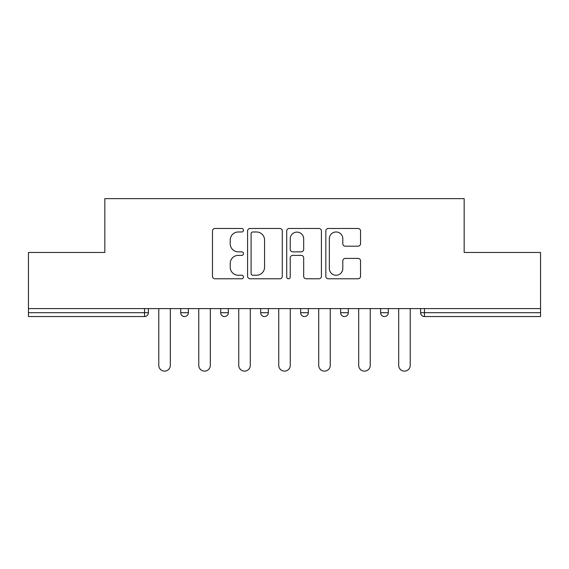 <?xml version="1.0" encoding="UTF-8"?>
<svg xmlns="http://www.w3.org/2000/svg" width="569" height="569" viewBox="0 0 569 569"><rect width="100%" height="100%" fill="white"/><g stroke="black" fill="none" stroke-linecap="round" stroke-linejoin="round"><path stroke-width="0.85" d="M243.489 230.217A1.764 1.764 0 0 0 241.733 228.461L215.004 228.461A2.518 2.518 0 0 0 212.486 230.971L212.486 276.257A2.518 2.518 0 0 0 215.004 278.774L241.733 278.774A1.764 1.764 0 0 0 243.489 277.011A1.764 1.764 0 0 0 241.733 275.254L238.269 275.254A8.051 8.051 0 0 1 230.225 267.202L230.225 263.426A8.051 8.051 0 0 1 238.269 255.381L241.733 255.381A1.764 1.764 0 0 0 243.489 253.618A1.764 1.764 0 0 0 241.733 251.854L238.269 251.854A8.051 8.051 0 0 1 230.225 243.802L230.225 240.033A8.051 8.051 0 0 1 238.269 231.981L241.733 231.981A1.764 1.764 0 0 0 243.489 230.217M358.022 246.192A2.518 2.518 0 0 0 360.54 243.681L360.54 230.971A2.518 2.518 0 0 0 358.022 228.461L328.341 228.461A2.518 2.518 0 0 0 325.824 230.971L325.824 276.257A2.518 2.518 0 0 0 328.341 278.774L358.022 278.774A2.518 2.518 0 0 0 360.54 276.257L360.54 260.915A2.518 2.518 0 0 0 358.022 258.397L345.319 258.397A2.518 2.518 0 0 0 342.801 260.915L342.801 268.525A6.728 6.728 0 0 1 336.073 275.254A6.728 6.728 0 0 1 329.344 268.525L329.344 238.71A6.728 6.728 0 0 1 336.073 231.981A6.728 6.728 0 0 1 342.801 238.71L342.801 243.681A2.518 2.518 0 0 0 345.319 246.192L358.022 246.192M28.45 308.597L28.45 252.465L104.831 252.465L104.831 198.638L464.169 198.638L464.169 252.465L540.55 252.465L540.55 308.597L28.45 308.597L28.45 312.694L144.554 312.694L144.554 308.597M282.295 230.971A2.518 2.518 0 0 0 279.784 228.461L250.097 228.461A2.518 2.518 0 0 0 247.579 230.971L247.579 276.257A2.518 2.518 0 0 0 250.097 278.774L279.784 278.774A2.518 2.518 0 0 0 282.295 276.257L282.295 230.971M289.216 228.461L318.903 228.461A2.518 2.518 0 0 1 321.421 230.971L321.421 276.257A2.518 2.518 0 0 1 318.903 278.774L306.2 278.774A2.518 2.518 0 0 1 303.682 276.257L303.682 257.892A2.518 2.518 0 0 0 301.165 255.381L292.736 255.381A2.518 2.518 0 0 0 290.226 257.892L290.226 277.011A1.764 1.764 0 0 1 288.462 278.774A1.764 1.764 0 0 1 286.705 277.011L286.705 230.971A2.518 2.518 0 0 1 289.216 228.461M144.554 316.542A3.848 3.848 0 0 0 148.402 312.694L144.554 312.694L144.554 316.542A3.848 3.848 0 0 0 148.402 312.694L148.402 308.597L148.402 312.694A3.848 3.848 0 0 1 144.554 316.542L28.45 316.542L28.45 312.694M540.55 308.597L540.55 316.542L424.446 316.542A3.848 3.848 0 0 1 420.598 312.694L420.598 308.597L420.598 312.694A3.848 3.848 0 0 0 424.446 316.542A3.848 3.848 0 0 1 420.598 312.694L540.55 312.694M180.693 308.597L180.693 312.694L180.693 308.597M184.541 316.542A3.848 3.848 0 0 1 180.693 312.694A3.848 3.848 0 0 0 184.541 316.542A3.848 3.848 0 0 0 188.382 312.694L188.382 308.597L188.382 312.694A3.848 3.848 0 0 1 184.541 316.542A3.848 3.848 0 0 1 180.693 312.694L188.382 312.694A3.848 3.848 0 0 1 184.541 316.542M220.68 308.597L220.68 312.694L220.68 308.597M228.368 308.597L228.368 312.694L228.368 308.597M260.666 308.597L260.666 312.694L260.666 308.597M268.355 308.597L268.355 312.694A3.848 3.848 0 0 1 264.507 316.542A3.848 3.848 0 0 1 260.666 312.694A3.848 3.848 0 0 0 264.507 316.542A3.848 3.848 0 0 0 268.355 312.694A3.848 3.848 0 0 1 264.507 316.542A3.848 3.848 0 0 1 260.666 312.694L268.355 312.694M300.645 312.694A3.848 3.848 0 0 0 304.493 316.542A3.848 3.848 0 0 0 308.334 312.694A3.848 3.848 0 0 1 304.493 316.542A3.848 3.848 0 0 0 308.334 312.694L308.334 308.597L308.334 312.694L300.645 312.694A3.848 3.848 0 0 0 304.493 316.542A3.848 3.848 0 0 1 300.645 312.694L300.645 308.597M340.632 308.597L340.632 312.694L340.632 308.597M348.32 308.597L348.32 312.694L348.32 308.597M388.307 308.597L388.307 312.694L380.618 312.694A3.848 3.848 0 0 0 384.459 316.542A3.848 3.848 0 0 1 380.618 312.694L380.618 308.597M224.527 316.542A3.848 3.848 0 0 1 220.68 312.694A3.848 3.848 0 0 0 224.527 316.542A3.848 3.848 0 0 0 228.368 312.694A3.848 3.848 0 0 1 224.527 316.542A3.848 3.848 0 0 1 220.68 312.694L228.368 312.694A3.848 3.848 0 0 1 224.527 316.542M344.473 316.542A3.848 3.848 0 0 1 340.632 312.694A3.848 3.848 0 0 0 344.473 316.542A3.848 3.848 0 0 0 348.32 312.694A3.848 3.848 0 0 1 344.473 316.542A3.848 3.848 0 0 1 340.632 312.694L348.32 312.694A3.848 3.848 0 0 1 344.473 316.542M384.459 316.542A3.848 3.848 0 0 0 388.307 312.694A3.848 3.848 0 0 1 384.459 316.542A3.848 3.848 0 0 1 380.618 312.694M252.864 231.981A1.764 1.764 0 0 0 251.1 233.745L251.1 273.49A1.764 1.764 0 0 0 252.864 275.254L256.512 275.254A8.051 8.051 0 0 0 264.564 267.202L264.564 240.033A8.051 8.051 0 0 0 256.512 231.981L252.864 231.981M303.682 238.838A6.728 6.728 0 0 0 296.954 232.109A6.728 6.728 0 0 0 290.226 238.838L290.226 249.343A2.518 2.518 0 0 0 292.736 251.854L301.165 251.854A2.518 2.518 0 0 0 303.682 249.343L303.682 238.838M158.779 365.369L158.779 308.597L158.779 365.369A5.768 5.768 0 0 0 164.548 371.13A5.768 5.768 0 0 0 170.316 365.369L170.316 308.597M198.766 365.369L198.766 308.597L198.766 365.369A5.768 5.768 0 0 0 204.534 371.13A5.768 5.768 0 0 0 210.302 365.369L210.302 308.597M238.752 365.369L238.752 308.597L238.752 365.369A5.768 5.768 0 0 0 244.514 371.13A5.768 5.768 0 0 0 250.282 365.369L250.282 308.597M278.732 365.369L278.732 308.597L278.732 365.369A5.768 5.768 0 0 0 284.5 371.13A5.768 5.768 0 0 0 290.268 365.369L290.268 308.597M318.718 365.369L318.718 308.597L318.718 365.369A5.768 5.768 0 0 0 324.486 371.13A5.768 5.768 0 0 0 330.248 365.369L330.248 308.597M358.698 365.369L358.698 308.597L358.698 365.369A5.768 5.768 0 0 0 364.466 371.13A5.768 5.768 0 0 0 370.234 365.369L370.234 308.597M398.684 365.369L398.684 308.597L398.684 365.369A5.768 5.768 0 0 0 404.452 371.13A5.768 5.768 0 0 0 410.221 365.369L410.221 308.597M424.446 308.597L424.446 316.542"/></g></svg>
